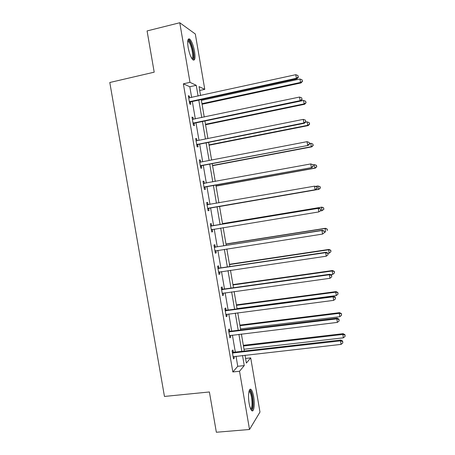 <?xml version="1.0" encoding="UTF-8"?>
<svg xmlns="http://www.w3.org/2000/svg" width="455" height="455" viewBox="0 0 455 455"><rect width="100%" height="100%" fill="white"/><g stroke="black" fill="none" stroke-linecap="round" stroke-linejoin="round"><path stroke-width="0.68" d="M249.141 403.42C247.719 395.611 248.987 387.205 251.12 389.565C252.155 390.657 252.997 393.04 253.657 396.709C255.05 404.296 253.879 412.912 251.672 410.546C250.648 409.466 249.806 407.088 249.141 403.42M188.143 47.462C187.232 40.916 187.761 38.123 189.735 39.09C191.76 41.2 193.369 45.346 194.575 51.546C195.502 58.058 194.968 60.839 192.971 59.901C190.981 57.853 189.371 53.707 188.143 47.462M245.581 358.455L250.711 357.886L259.976 412.071L249.516 429.492L216.347 432.25L209.397 391.971L164.46 396.441L109.791 82.503L154.2 72.174L147.079 30.929L179.765 22.75L195.309 33.994L204.773 89.345L199.04 86.632L200.564 95.527M199.694 90.465L204.773 89.345M191.646 97.478L189.803 86.746L183.359 83.834L232.835 371.957L237.755 366.298L236.026 356.225M235.315 352.09L232.403 335.113M231.714 331.086L228.78 313.967M228.109 310.054L225.145 292.798M224.497 288.993L221.511 271.595M220.874 267.898L217.871 250.369M217.251 246.781L214.225 229.11M213.628 225.629L210.574 207.844M209.982 204.403L206.94 186.641M206.325 183.075L203.294 165.404M202.663 161.724L199.648 144.144M198.994 140.339L195.997 122.85M195.326 118.926L192.34 101.528M189.678 97.91L189.377 96.141L188.319 95.715L189.735 103.956L190.787 104.343L190.406 102.13M193.358 119.335L193.034 117.458L191.993 117.134L193.409 125.364L194.439 125.648L194.063 123.436M197.026 140.731L196.685 138.741L195.667 138.525L197.078 146.749L198.09 146.919L197.715 144.713M200.695 162.099L200.337 159.995L199.33 159.893L200.74 168.1L201.736 168.162L201.36 165.961M204.352 183.422L203.976 181.221L202.993 181.221L204.397 189.422L205.376 189.377L205 187.176M207.992 204.613L207.611 202.418L206.65 202.526L208.054 210.71L209.01 210.563L208.635 208.367M211.62 225.777L211.245 223.581L210.301 223.797L211.706 231.97L212.639 231.714L212.263 229.525M215.249 246.911L214.874 244.722L213.947 245.04L215.346 253.202L216.267 252.843L215.892 250.677M218.872 268.018L218.497 265.828L217.587 266.255L218.986 274.405L219.884 273.938L219.532 271.891M222.484 289.09L222.108 286.906L221.221 287.441L222.62 295.579L223.502 295.005L223.166 293.071M226.095 310.139L225.72 307.955L224.855 308.592L226.249 316.72L227.108 316.043L226.8 314.229M229.701 331.155L229.331 328.976L228.478 329.716L229.872 337.832L230.713 337.053L230.423 335.352M233.307 352.142L232.932 349.963L232.101 350.811L233.489 358.921L234.314 358.028L234.041 356.447M249.516 429.492L239.529 371.246L244.255 365.592L242.526 355.491M232.835 371.957L239.529 371.246M183.359 83.834L189.985 82.344L179.765 22.75M198.09 96.068L196.242 85.307L189.985 82.344M241.815 351.345L238.903 334.323M238.21 330.29L235.269 313.125M234.598 309.201L231.635 291.9M230.981 288.083L227.995 270.645M227.358 266.937L224.349 249.357M223.729 245.763L220.698 228.046M220.101 224.554L217.041 206.724M216.449 203.271L213.401 185.464M212.792 181.892L209.755 164.175M209.124 160.484L206.104 142.853M205.45 139.042L202.447 121.508M201.77 117.572L198.784 100.128M245.023 355.207L246.371 363.067L250.711 357.886M201.258 99.588L204.249 117.049M205.489 124.295L304.128 103.888L303.553 100.453L204.921 120.996L207.929 138.542M208.583 142.364L211.603 160.006M212.235 163.703L215.272 181.437M215.886 185.014L218.935 202.839M219.526 206.297L222.586 224.144M223.183 227.636L226.22 245.37M226.835 248.97L229.849 266.567M230.486 270.281L233.472 287.736M234.126 291.558L237.089 308.877M237.766 312.801L240.706 329.983M241.395 334.021L244.312 351.061M189.803 86.746L196.242 85.307M237.755 366.298L244.255 365.592M188.427 96.352L189.377 96.141M192.084 117.657L193.034 117.458M195.735 138.934L196.685 138.741M199.381 160.183L200.337 159.995M203.021 181.397L203.976 181.221M206.661 202.583L207.611 202.418M211.689 231.874L212.639 231.714M215.312 252.991L216.267 252.843M218.929 274.081L219.884 273.938M222.546 295.136L223.502 295.005M226.152 316.168L227.108 316.043M229.758 337.166L230.713 337.053M233.358 358.136L234.314 358.028M189.997 101.402L191.049 101.806L296.922 78.817L296.381 78.277L189.348 101.732M298.207 76.963L297.968 75.53L298.207 76.963L296.381 78.277L295.778 74.688L188.7 97.939M191.049 101.806L189.525 102.739M296.922 78.817L298.417 77.179M297.968 75.53L295.778 74.688M202.054 104.24L301.022 82.941L300.527 82.44L299.953 78.999L201.394 100.373M201.957 103.677L300.527 82.44L302.473 81.382L302.046 79.801L302.279 81.178M299.953 78.999L302.046 79.801M302.473 81.382L301.022 82.941M187.796 40.694L188.216 40.472C190.759 39.767 195.013 55.527 193.119 58.496L192.152 58.991M191.805 58.473L192.277 58.001C193.813 55.618 190.912 43.236 188.415 41.576L187.722 41.32M193.517 59.776C195.4 56.795 191.817 41.479 188.723 39.403L188.313 39.153M249.13 390.925L249.573 390.777C250.677 391.101 251.598 393.257 252.337 397.243C253.293 404.933 252.815 409 250.893 409.437M250.625 408.863C252.081 407.555 252.394 403.773 251.552 397.516C251.029 394.576 250.347 392.671 249.511 391.8L248.97 391.527M251.848 410.7C253.344 408.408 253.6 403.784 252.622 396.823C251.968 393.183 251.126 390.817 250.091 389.73L249.818 389.525M193.676 122.822L194.706 123.117L300.658 101.05L300.141 100.629L193.028 123.146M301.961 99.298L301.716 97.871L301.961 99.298L300.141 100.629L299.538 97.051L192.374 119.358M194.706 123.117L193.182 124.039M300.658 101.05L302.16 99.469M301.716 97.871L299.538 97.051M197.345 144.212L198.357 144.4L304.384 123.254L303.889 122.952L196.696 144.531M305.703 121.604L305.464 120.177L305.703 121.604L303.889 122.952L303.286 119.375L196.384 140.805M198.357 144.4L196.827 145.304M304.384 123.254L305.897 121.73M305.464 120.177L303.286 119.375M205.563 124.75L304.605 104.275L304.128 103.888L306.061 102.767L305.641 101.237L305.874 102.608M303.553 100.453L305.641 101.237M306.061 102.767L304.605 104.275M209.072 145.23L308.183 125.586L307.728 125.307L307.148 121.872L305.413 122.219M209.016 144.883L307.728 125.307L309.645 124.124L309.235 122.64L309.463 124.01M307.148 121.872L309.235 122.64M309.645 124.124L308.183 125.586M201.008 165.575L308.109 145.429L200.359 165.882M309.446 143.877L309.207 142.449L309.446 143.877L307.631 145.242L307.034 141.67L200.211 162.179M202.003 165.654L200.473 166.541M199.694 161.98L200.462 162.145M308.109 145.429L309.633 143.956M309.207 142.449L307.034 141.67M204.67 186.903L311.829 167.571L204.022 187.21M313.176 166.115L311.374 167.497L310.771 163.931L313.12 164.727L313.176 166.115L313.12 164.727M203.374 183.433L310.771 163.931L312.938 164.693M205.643 186.874L204.113 187.75M203.334 183.194L204.397 183.433M311.829 167.571L313.358 166.149M208.327 208.208L315.542 189.678L207.673 208.504M316.908 188.325L315.105 189.724L314.507 186.163L316.839 186.886L316.908 188.325L316.839 186.886M207.031 204.733L314.507 186.163L316.669 186.897M209.283 208.071L207.747 208.93M206.968 204.38L208.35 204.687M315.542 189.678L317.078 188.307M212.576 165.688L311.755 146.863L311.317 146.692L310.742 143.268L309.554 143.49M212.536 165.449L311.317 146.692L313.222 145.452L312.818 144.007L313.051 145.378M310.742 143.268L312.818 144.007M313.222 145.452L311.755 146.863M216.074 186.112L315.321 168.111L314.9 168.049L314.325 164.625L313.137 164.841M216.051 185.981L314.9 168.049L316.794 166.746L316.401 165.353L316.629 166.718M316.401 165.353L314.752 164.71L316.566 165.387M316.794 166.746L315.321 168.111M219.566 206.513L318.881 189.331L318.483 189.371L317.909 185.958L315.537 186.368M219.56 206.485L318.483 189.371L320.365 188.017L319.979 186.664L320.206 188.029M319.979 186.664L317.909 185.958L320.138 186.652M320.365 188.017L318.881 189.331M320.149 210.983L322.055 210.671L321.48 207.258L321.873 207.127L222.495 223.621M323.55 207.946L323.778 209.311L323.698 207.895L321.48 207.258L222.506 223.684M323.932 209.255L322.055 210.671L323.778 209.311M321.873 207.127L323.698 207.895M324.438 232.124L325.626 231.936L325.052 228.529L325.422 228.291L225.981 243.971M327.117 229.201L327.344 230.56L327.259 229.104L325.052 228.529L226.01 244.142M325.422 228.291L327.259 229.104M327.998 253.35L329.192 253.173L328.618 249.772L328.971 249.425L229.456 264.292M330.677 250.421L330.904 251.78L330.813 250.284L328.618 249.772L229.508 264.571M330.904 251.78L329.192 253.173M328.971 249.425L330.813 250.284M330.592 274.683L332.753 274.382L332.178 270.987L332.514 270.532L232.932 284.591M334.232 271.618L334.459 272.972L334.362 271.436L332.178 270.987L233 284.966M334.459 272.972L332.753 274.382M332.514 270.532L334.362 271.436M237.044 308.604L336.308 295.557L335.739 292.167L336.052 291.61L236.401 304.856M337.786 292.781L338.014 294.135L337.906 292.554L335.739 292.167L236.486 305.339M338.014 294.135L336.308 295.557M336.052 291.61L337.906 292.554M240.53 328.942L339.857 316.708L339.288 313.319L339.584 312.659L239.87 325.098M341.33 313.916L341.557 315.269L341.443 313.649L339.288 313.319L239.973 325.689M341.557 315.269L339.857 316.708M339.584 312.659L341.443 313.649M320.792 210.438L320.553 209.016L320.792 210.438L318.83 211.916L211.325 229.769M320.633 210.494L318.83 211.916L318.238 208.362L318.654 208.219L212.331 225.845L210.597 225.538M210.676 226.004L318.238 208.362L320.394 209.078M212.468 229.394L211.376 230.082M320.553 209.016L318.654 208.219M324.506 232.533L324.267 231.117L324.506 232.533L322.555 234.075L214.97 251.001M324.347 232.642L322.555 234.075L321.958 230.526L322.362 230.264L215.954 246.985L214.225 246.661M214.322 247.241L321.958 230.526L324.108 231.22M215.841 250.682L215.005 251.2M324.267 231.117L322.362 230.264M217.962 268.456L325.678 252.656L326.275 256.199L218.61 272.209M217.843 267.762L219.577 268.092L326.059 252.286L325.678 252.656L327.822 253.333L328.061 254.749L327.822 253.333M219.202 271.936L218.622 272.289M327.97 253.179L326.059 252.286M326.275 256.199L328.061 254.749M221.602 289.636L329.392 274.757L329.983 278.295L222.245 293.384M221.46 288.828L223.195 289.175L329.75 274.268L329.392 274.757L331.53 275.411L331.769 276.828L331.53 275.411M331.672 275.212L329.75 274.268M329.983 278.295L331.769 276.828M225.231 310.788L333.094 296.825L333.691 300.357L225.873 314.53M225.071 309.866L226.806 310.225L333.441 296.222L333.094 296.825L335.233 297.462L335.471 298.872L335.233 297.462M335.363 297.217L333.441 296.222M333.691 300.357L335.471 298.872M228.854 331.905L336.797 318.864L337.388 322.39L229.496 335.648M228.677 330.876L230.412 331.246L337.121 318.142L336.797 318.864L338.929 319.478L339.168 320.889L338.929 319.478M339.055 319.188L337.121 318.142M337.388 322.39L339.168 320.889M232.477 353L340.494 340.863L341.085 344.389L233.114 356.731M232.277 351.857L234.018 352.238L340.795 340.033L340.494 340.863L342.621 341.46L342.86 342.865L342.621 341.46M342.74 341.125L340.795 340.033M341.085 344.389L342.86 342.865M244.005 349.258L343.4 337.826L342.831 334.442L343.11 333.674L243.328 345.311M344.873 335.016L345.1 336.37L344.981 334.709L344.873 335.016L342.831 334.442L243.448 346.005M345.1 336.37L343.4 337.826M343.11 333.674L344.981 334.709M189.53 101.607L190.582 102.011M193.204 123.026L194.239 123.316M196.873 144.411L197.891 144.593M200.541 165.768L201.537 165.842M203.578 183.479L204.176 183.473M204.198 187.09L205.177 187.062M207.235 204.778L208.197 204.665M207.855 208.39L208.811 208.254M210.887 226.05L211.825 225.828M211.393 226.072L212.331 225.845M211.501 229.656L212.439 229.411M214.532 247.292L215.454 246.963M215.039 247.315L215.954 246.985M215.147 250.893L215.596 250.722M218.173 268.507L219.077 268.069M218.679 268.53L219.577 268.092M221.807 289.687L222.688 289.147M222.313 289.716L223.195 289.175M225.435 310.839L226.3 310.191M225.942 310.873L226.806 310.225M229.058 331.962L229.911 331.212M229.57 332.002L230.412 331.246M232.681 353.057L233.512 352.198M233.188 353.097L234.018 352.238M189.735 39.09L188.654 39.352M187.693 41.746L188.415 41.576M187.733 41.32L188.216 40.472M248.987 391.527L249.573 390.777M248.902 391.857L249.511 391.8"/></g></svg>
